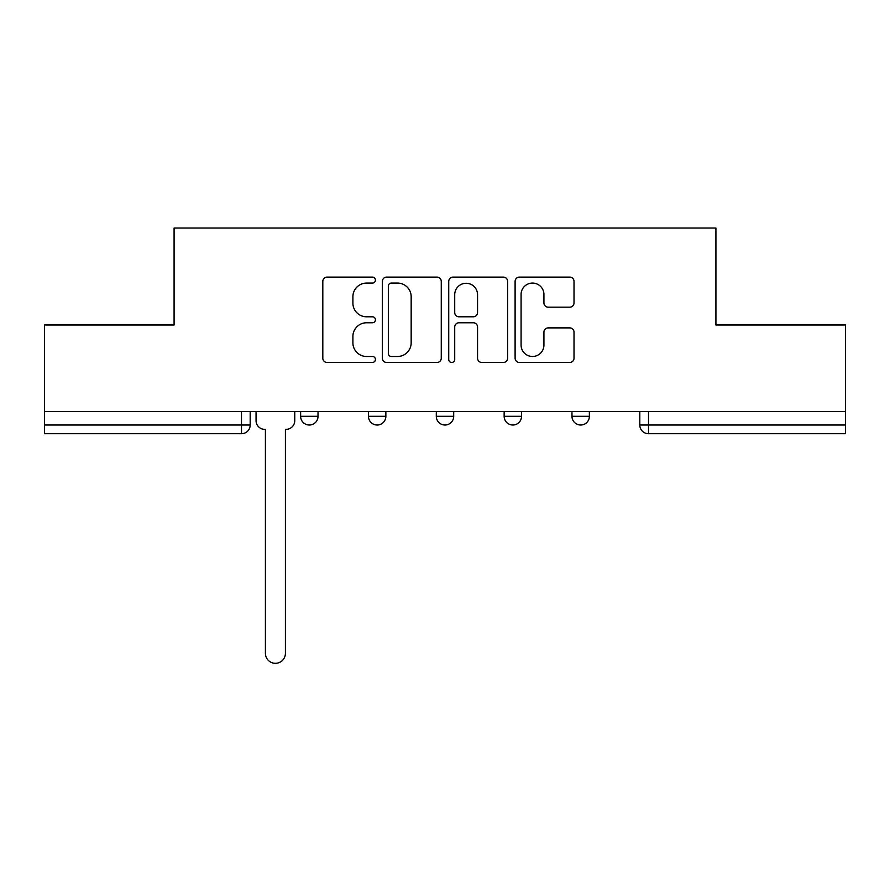 <?xml version="1.0" encoding="UTF-8"?>
<svg xmlns="http://www.w3.org/2000/svg" width="890" height="890" viewBox="0 0 890 890"><rect width="100%" height="100%" fill="white"/><g stroke="black" fill="none" stroke-linecap="round" stroke-linejoin="round"><path stroke-width="1.33" d="M375.424 280.083A2.993 2.993 0 0 0 372.443 277.102L327.086 277.102A4.272 4.272 0 0 0 322.814 281.362L322.814 358.192A4.272 4.272 0 0 0 327.086 362.464L372.443 362.464A2.993 2.993 0 0 0 375.424 359.471A2.993 2.993 0 0 0 372.443 356.49L366.569 356.49A13.662 13.662 0 0 1 352.907 342.828L352.907 336.431A13.662 13.662 0 0 1 366.569 322.77L372.443 322.77A2.993 2.993 0 0 0 375.424 319.777A2.993 2.993 0 0 0 372.443 316.796L366.569 316.796A13.662 13.662 0 0 1 352.907 303.134L352.907 296.726A13.662 13.662 0 0 1 366.569 283.076L372.443 283.076A2.993 2.993 0 0 0 375.424 280.083M504.141 411.536L504.141 416.32L521.529 416.32A8.7 8.7 0 0 1 512.84 425.02A8.7 8.7 0 0 1 504.141 416.32L504.141 411.536M569.745 307.184A4.272 4.272 0 0 0 574.017 302.923L574.017 281.362A4.272 4.272 0 0 0 569.745 277.102L519.382 277.102A4.272 4.272 0 0 0 515.11 281.362L515.11 358.192A4.272 4.272 0 0 0 519.382 362.464L569.745 362.464A4.272 4.272 0 0 0 574.017 358.192L574.017 332.159A4.272 4.272 0 0 0 569.745 327.887L548.184 327.887A4.272 4.272 0 0 0 543.923 332.159L543.923 345.075A11.414 11.414 0 0 1 532.498 356.49A11.414 11.414 0 0 1 521.084 345.075L521.084 294.49A11.414 11.414 0 0 1 532.498 283.076A11.414 11.414 0 0 1 543.923 294.49L543.923 302.923A4.272 4.272 0 0 0 548.184 307.184L569.745 307.184M44.5 411.536L44.5 324.995L174.084 324.995L174.084 228.029L715.916 228.029L715.916 324.995L845.5 324.995L845.5 411.536L44.5 411.536L44.5 425.02L250.19 425.02L250.19 411.536L250.19 425.02A8.7 8.7 0 0 1 241.49 433.708L44.5 433.708L44.5 425.02M441.262 281.362A4.272 4.272 0 0 0 437.001 277.102L386.627 277.102A4.272 4.272 0 0 0 382.366 281.362L382.366 358.192A4.272 4.272 0 0 0 386.627 362.464L437.001 362.464A4.272 4.272 0 0 0 441.262 358.192L441.262 281.362M452.999 277.102L503.373 277.102A4.272 4.272 0 0 1 507.634 281.362L507.634 358.192A4.272 4.272 0 0 1 503.373 362.464L481.813 362.464A4.272 4.272 0 0 1 477.552 358.192L477.552 327.042A4.272 4.272 0 0 0 473.28 322.77L458.984 322.77A4.272 4.272 0 0 0 454.712 327.042L454.712 359.471A2.993 2.993 0 0 1 451.72 362.464A2.993 2.993 0 0 1 448.738 359.471L448.738 281.362A4.272 4.272 0 0 1 452.999 277.102M639.81 411.536L639.81 425.02L845.5 425.02L845.5 433.708L648.51 433.708A8.7 8.7 0 0 1 639.81 425.02L639.81 411.536M845.5 411.536L845.5 425.02M589.369 411.536L589.369 416.32A8.7 8.7 0 0 1 580.669 425.02A8.7 8.7 0 0 1 571.981 416.32A8.7 8.7 0 0 0 580.669 425.02A8.7 8.7 0 0 0 589.369 416.32L589.369 411.536M571.981 411.536L571.981 416.32L589.369 416.32M521.529 411.536L521.529 416.32M453.7 411.536L453.7 416.32A8.7 8.7 0 0 1 445 425.02A8.7 8.7 0 0 1 436.3 416.32A8.7 8.7 0 0 0 445 425.02A8.7 8.7 0 0 0 453.7 416.32L436.3 416.32L436.3 411.536M368.471 411.536L368.471 416.32L385.859 416.32L385.859 411.536L385.859 416.32A8.7 8.7 0 0 1 377.16 425.02A8.7 8.7 0 0 1 368.471 416.32A8.7 8.7 0 0 0 377.16 425.02M300.631 411.536L300.631 416.32L318.019 416.32L318.019 411.536L318.019 416.32A8.7 8.7 0 0 1 309.331 425.02A8.7 8.7 0 0 1 300.631 416.32A8.7 8.7 0 0 0 309.331 425.02M241.49 411.536L241.49 433.708A8.7 8.7 0 0 0 250.19 425.02M391.322 283.076A2.993 2.993 0 0 0 388.34 286.057L388.34 353.497A2.993 2.993 0 0 0 391.322 356.49L397.519 356.49A13.662 13.662 0 0 0 411.169 342.828L411.169 296.726A13.662 13.662 0 0 0 397.519 283.076L391.322 283.076M477.552 294.701A11.414 11.414 0 0 0 466.126 283.287A11.414 11.414 0 0 0 454.712 294.701L454.712 312.524A4.272 4.272 0 0 0 458.984 316.796L473.28 316.796A4.272 4.272 0 0 0 477.552 312.524L477.552 294.701M256.053 411.536L256.053 420.67A8.7 8.7 0 0 0 264.753 429.358L265.409 429.358L265.409 653.316A10.001 10.001 0 0 0 275.411 663.317A10.001 10.001 0 0 0 285.412 653.316L285.412 429.358L286.057 429.358A8.7 8.7 0 0 0 294.757 420.67L294.757 411.536M648.51 411.536L648.51 433.708"/></g></svg>
